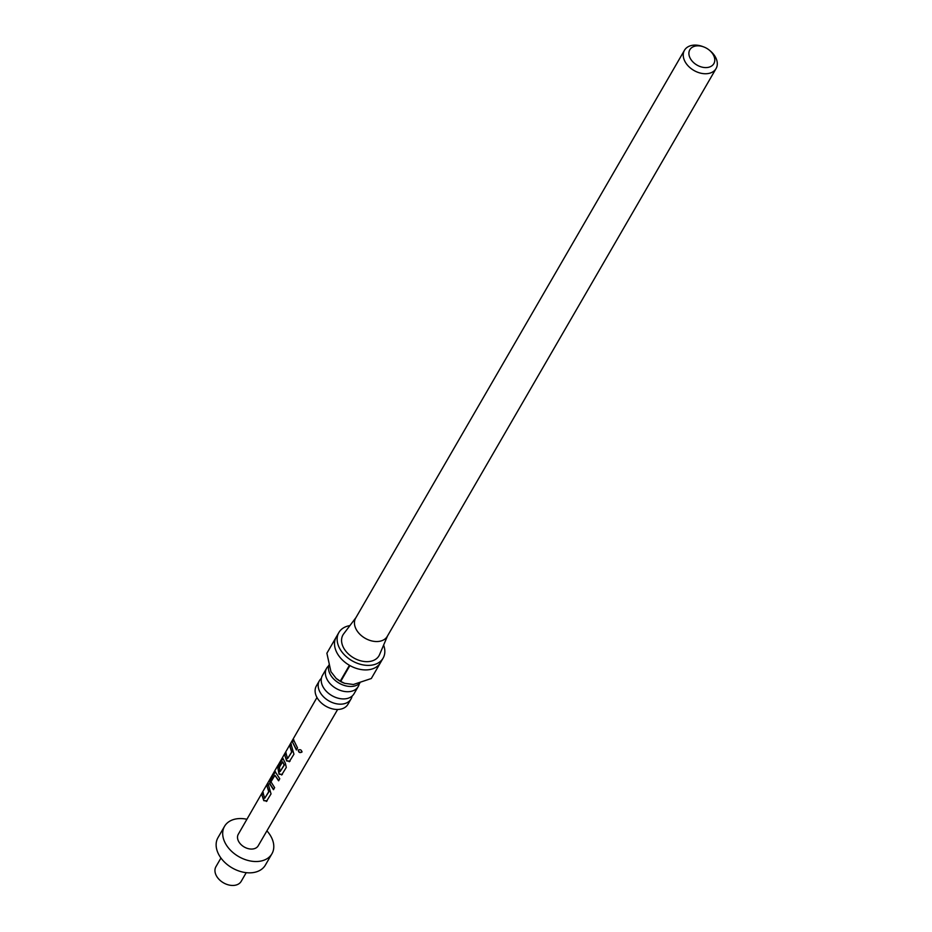 <?xml version="1.0" encoding="UTF-8"?>
<svg xmlns="http://www.w3.org/2000/svg" width="932" height="932" viewBox="0 0 932 932"><rect width="100%" height="100%" fill="white"/><g stroke="black" fill="none" stroke-linecap="round" stroke-linejoin="round"><path stroke-width="1.4" d="M302.05 751.716L302.003 751.821C299.801 752.893 298.613 752.229 298.438 749.841L298.263 750.027C300.337 749.223 301.56 749.911 301.945 752.077C299.708 753.126 298.485 752.45 298.263 750.027L298.368 749.887M359.286 683.657A18.256 12.733 -149.9 0 1 358.214 686.546A18.256 12.733 -149.9 0 1 342.661 691.101A18.256 12.733 -149.9 0 1 326.806 678.88A18.256 12.733 -149.9 0 1 326.619 668.256A18.256 12.733 -149.9 0 1 328.6 665.891M352.075 696.111A18.256 12.733 -149.9 0 1 351.003 699A18.256 12.733 -149.9 0 1 335.45 703.555A18.256 12.733 -149.9 0 1 319.594 691.323A18.256 12.733 -149.9 0 1 319.408 680.709A18.256 12.733 -149.9 0 1 321.389 678.345M328.751 665.227A18.256 12.733 30.1 0 0 329.846 673.615A18.256 12.733 30.1 0 0 344.176 685.416A18.256 12.733 30.1 0 0 359.868 683.109M326.619 668.256L322.449 675.444A18.256 12.733 30.1 0 0 322.635 686.068A18.256 12.733 30.1 0 0 338.491 698.301A18.256 12.733 30.1 0 0 354.043 693.746L358.214 686.546M340.262 681.152L349.442 665.297A25.56 17.825 -149.9 0 1 336.51 651.934A25.56 17.825 -149.9 0 1 336.056 637.383L326.887 653.239L330.953 671.716L336.184 678.426L340.262 681.152A25.56 17.825 30.1 0 0 340.716 681.409L344.689 683.342L353.391 684.496L371.309 678.519L380.477 662.664A25.56 17.825 -149.9 0 1 380.477 662.675A25.56 17.825 -149.9 0 1 349.896 665.564L340.716 681.409M349.919 625.593A25.56 17.825 30.1 0 0 338.864 632.537A25.56 17.825 30.1 0 0 339.132 647.402A25.56 17.825 30.1 0 0 361.325 664.528A25.56 17.825 30.1 0 0 383.099 658.143A25.56 17.825 30.1 0 0 383.623 645.107M326.887 653.239A25.56 17.825 30.1 0 1 327.062 652.913L336.242 637.069A25.56 17.825 -149.9 0 1 336.242 637.057L338.864 632.537M684.472 50.27L355.675 618.079A18.256 12.733 30.1 0 0 355.861 628.704A18.256 12.733 30.1 0 0 371.717 640.925A18.256 12.733 30.1 0 0 387.269 636.37L716.067 68.572A18.256 12.733 -149.9 0 1 700.514 73.127A18.256 12.733 -149.9 0 1 684.659 60.895A18.256 12.733 -149.9 0 1 684.472 50.27A18.256 12.733 -149.9 0 1 702.868 46.6L703.811 46.961A13.875 9.681 30.1 0 0 691.579 47.753A13.875 9.681 30.1 0 0 689.971 57.819A13.875 9.681 30.1 0 0 707.027 67.535A13.875 9.681 30.1 0 0 713.702 55.582A13.875 9.681 30.1 0 0 709.31 50.142A13.875 9.681 30.1 0 0 703.811 46.961M355.942 617.613L343.663 633.877A20.807 14.516 30.1 0 0 343.186 647.018A20.807 14.516 30.1 0 0 362.082 661.149A20.807 14.516 30.1 0 0 379.545 654.66L387.537 635.904M319.408 680.709L316.344 685.999A18.256 12.733 30.1 0 0 316.531 696.623A18.256 12.733 30.1 0 0 332.386 708.856A18.256 12.733 30.1 0 0 347.939 704.301L351.003 699M709.31 50.142L710.091 50.782A18.256 12.733 -149.9 0 1 715.881 57.947A18.256 12.733 -149.9 0 1 716.067 68.572M246.223 872.667L241.213 881.322A14.609 10.182 -149.9 0 1 234.037 885.4A14.609 10.182 -149.9 0 1 219.067 879.4A14.609 10.182 -149.9 0 1 215.933 866.69L220.942 858.023M266.913 830.843A27.389 19.106 -149.9 0 1 271.934 853.77A27.389 19.106 -149.9 0 1 258.479 861.413A27.389 19.106 -149.9 0 1 230.425 850.17A27.389 19.106 -149.9 0 1 224.542 826.323A27.389 19.106 -149.9 0 1 237.998 818.669A27.389 19.106 -149.9 0 1 246.922 819.263M271.934 853.77L265.375 865.082A27.389 19.106 -149.9 0 1 251.92 872.736A27.389 19.106 -149.9 0 1 223.866 861.483A27.389 19.106 -149.9 0 1 217.983 837.647L224.542 826.323M266.925 801.019L263.779 800.658L261.799 794.635L262.975 792.608L264.711 798.27L268.707 791.722L266.925 785.746L268.101 783.707L271.037 793.901L266.377 801.462M273.682 789.532L270.012 783.859L270.863 779.606L274.637 772.383L275.977 772.908L279.763 778.756L278.586 780.795L274.905 775.284L270.979 781.832L274.637 787.645L273.46 789.684L269.674 783.835L270.525 779.502L275.371 771.743M316.973 697.497L278.831 763.937L280.113 771.579L284.109 765.032L282.664 761.817L279.192 767.584L278.889 764.986L283.002 758.508M279.53 767.595L279.239 765.079L282.256 759.149L283.608 759.673L285.367 763.261L286.299 767.42L281.627 774.993M282.186 774.55L279.052 774.189L277.515 766.186L278.819 763.984M289.829 761.316L286.695 760.955L284.679 754.943L285.856 752.905L287.627 758.566L291.623 752.031L289.805 746.054L290.982 744.016L293.941 754.198L289.258 761.77M293.487 739.67L297.541 747.953L296.364 749.98L292.31 741.709L293.487 739.67M337.652 709.462L258.187 845.825A11.499 8.027 -149.9 0 1 252.537 849.017A11.499 8.027 -149.9 0 1 240.759 844.299A11.499 8.027 -149.9 0 1 238.277 834.291L277.934 765.347M336.184 678.426L336.732 678.88A18.256 12.733 30.1 0 0 343.966 683.063L344.339 683.203M296.586 749.829L292.31 741.709M292.648 741.814L293.825 739.775M287.627 758.566L291.902 751.949L289.805 746.054M290.143 746.148L291.32 744.12M290.038 761.164L286.974 760.873L284.679 754.943M285.029 755.037L286.194 752.998M282.408 774.387L279.332 774.096L277.515 766.186M277.841 766.349L278.482 765.137M282.594 759.242L283.165 758.636M280.113 771.579L284.4 764.951L282.664 761.817M274.975 772.477L275.534 771.871M278.808 780.632L274.905 775.284M264.711 798.27L268.999 791.641L266.925 785.746M267.263 785.851L268.439 783.812M267.146 800.868L264.059 800.565L261.799 794.635M262.137 794.74L263.313 792.701M380.477 662.675L383.099 658.143"/></g></svg>
